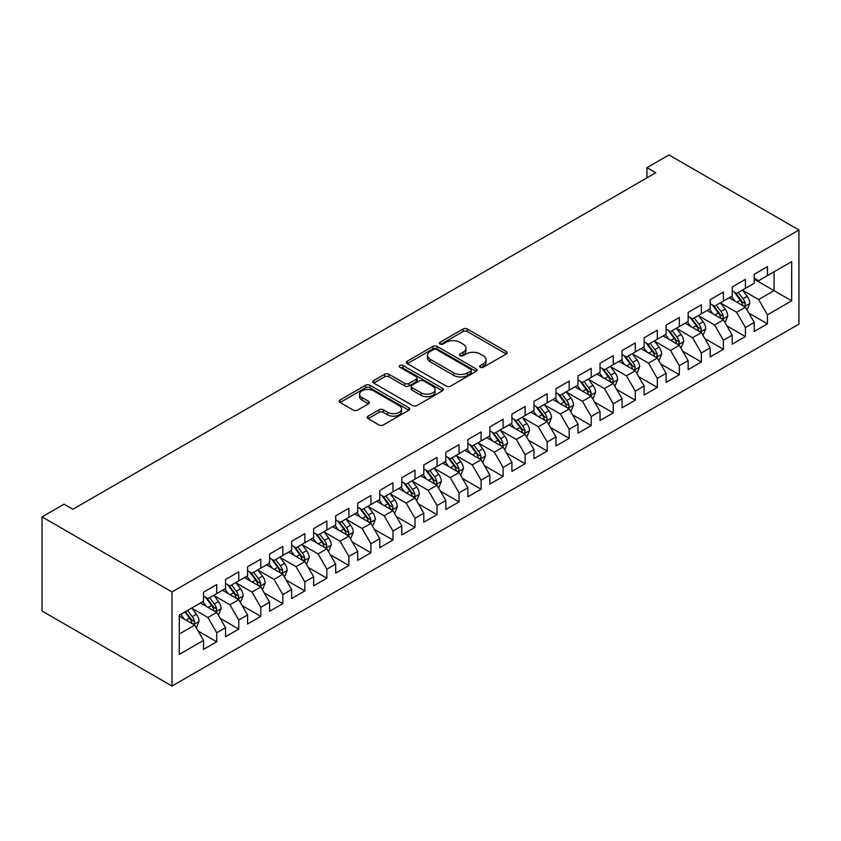 <?xml version="1.0" encoding="UTF-8"?>
<svg xmlns="http://www.w3.org/2000/svg" width="841" height="841" viewBox="0 0 841 841"><rect width="100%" height="100%" fill="white"/><g stroke="black" fill="none" stroke-linecap="round" stroke-linejoin="round"><path stroke-width="1.26" d="M480.264 367.244A2.145 1.24 0 0 0 483.291 367.244L506.261 353.987A3.059 1.766 0 0 0 507.155 352.736A3.059 1.766 0 0 0 506.261 351.485L467.344 329.02A3.059 1.766 0 0 0 463.013 329.02L440.043 342.276A2.145 1.24 0 0 0 439.412 343.149A2.145 1.24 0 0 0 440.043 344.032A2.145 1.24 0 0 0 443.07 344.032L446.045 342.308A9.787 5.645 0 0 1 459.88 342.308L463.128 344.179A9.787 5.645 0 0 1 465.988 348.174A9.787 5.645 0 0 1 463.128 352.169L460.153 353.893A2.145 1.24 0 0 0 459.522 354.765A2.145 1.24 0 0 0 460.153 355.638A2.145 1.24 0 0 0 463.181 355.638L466.156 353.924A9.787 5.645 0 0 1 479.99 353.924L483.228 355.796A9.787 5.645 0 0 1 486.098 359.79A9.787 5.645 0 0 1 483.228 363.785L480.264 365.499A2.145 1.24 0 0 0 479.633 366.371A2.145 1.24 0 0 0 480.264 367.244L480.264 365.499M368.095 416.148A3.059 1.766 0 0 0 367.202 417.399A3.059 1.766 0 0 0 368.095 418.65L379.007 424.957A3.059 1.766 0 0 0 383.338 424.957L408.852 410.219A3.059 1.766 0 0 0 409.746 408.978A3.059 1.766 0 0 0 408.852 407.727L369.935 385.252A3.059 1.766 0 0 0 365.604 385.252L340.09 399.99A3.059 1.766 0 0 0 339.196 401.231A3.059 1.766 0 0 0 340.09 402.482L353.283 410.093A3.059 1.766 0 0 0 357.604 410.093L368.526 403.796A3.059 1.766 0 0 0 369.42 402.545A3.059 1.766 0 0 0 368.526 401.294L361.987 397.52A8.179 4.72 0 0 1 359.591 394.177A8.179 4.72 0 0 1 364.637 389.814A8.179 4.72 0 0 1 373.551 390.844L399.17 405.635A8.179 4.72 0 0 1 401.567 408.978A8.179 4.72 0 0 1 396.521 413.341A8.179 4.72 0 0 1 387.606 412.311L383.338 409.851A3.059 1.766 0 0 0 379.007 409.851L368.095 416.148L368.095 418.65M42.05 516.9L172.016 591.938L172.016 686.056L42.05 611.018L42.05 516.9L64.074 504.18L72.894 509.268L655.77 172.752L646.95 167.664L646.95 177.84M646.95 167.664L668.984 154.944L798.95 229.982L172.016 591.938M446.256 386.124A3.059 1.766 0 0 0 450.587 386.124L476.101 371.396A3.059 1.766 0 0 0 476.994 370.145A3.059 1.766 0 0 0 476.101 368.905L437.173 346.429A3.059 1.766 0 0 0 432.852 346.429L407.338 361.157A3.059 1.766 0 0 0 406.445 362.408A3.059 1.766 0 0 0 407.338 363.659L446.256 386.124M400.736 367.706A2.145 1.24 0 0 1 402.902 368.011L402.902 365.467L442.471 388.311A3.059 1.766 0 0 1 443.365 389.562A3.059 1.766 0 0 1 442.471 390.813L416.957 405.541A3.059 1.766 0 0 1 412.637 405.541L373.719 383.075L373.719 380.574A3.059 1.766 0 0 0 372.815 381.825A3.059 1.766 0 0 0 373.719 383.075M373.719 380.574L384.631 374.266A3.059 1.766 0 0 1 388.963 374.266L404.742 383.38A3.059 1.766 0 0 0 409.062 383.38L416.316 379.196A3.059 1.766 0 0 0 417.21 377.956A3.059 1.766 0 0 0 416.316 376.705L399.874 367.212A2.145 1.24 0 0 1 399.254 366.34A2.145 1.24 0 0 1 400.568 365.204A2.145 1.24 0 0 1 402.902 365.467M172.016 686.056L798.95 324.1L798.95 229.982M754.23 279.201L774.056 290.65L774.056 271.822L791.675 261.656L767.444 275.638L767.444 266.608L754.23 274.24L754.23 283.27L745.42 288.358L745.42 279.328L732.206 286.96L732.206 295.99L723.397 301.078L723.397 292.048L710.172 299.68L710.172 308.71L701.362 313.798L701.362 304.768L688.148 312.4L688.148 321.43L679.339 326.518L679.339 317.488L666.114 325.11L666.114 334.14L657.305 339.228L657.305 330.198L644.09 337.83L644.09 346.86L635.281 351.948L635.281 342.918L622.056 350.55L622.056 359.58L613.247 364.668L613.247 355.638L600.032 363.27L600.032 372.3L591.223 377.388L591.223 368.358L578.009 375.99L578.009 385.02L569.189 390.108L569.189 381.078L555.975 388.7L555.975 397.73L547.165 402.818L547.165 393.788L533.951 401.42L533.951 410.45L525.131 415.538L525.131 406.508L511.917 414.14L511.917 423.17L503.107 428.258L503.107 419.228L489.893 426.86L489.893 435.89L481.084 440.978L481.084 431.948L467.859 439.58L467.859 448.61L459.049 453.698L459.049 444.668L445.835 452.29L445.835 461.32L437.026 466.408L437.026 457.378L423.801 465.01L423.801 474.04L414.991 479.128L414.991 470.098L401.777 477.73L401.777 486.76L392.968 491.848L392.968 482.818L379.743 490.45L379.743 499.48L370.934 504.568L370.934 495.538L357.719 503.17L357.719 512.201L348.91 517.289L348.91 508.258L335.685 515.88L335.685 524.91L326.876 529.998L326.876 520.968L313.661 528.6L313.661 537.63L304.852 542.718L304.852 533.688L291.638 541.32L291.638 550.35L282.818 555.438L282.818 546.408L269.604 554.04L269.604 563.071L260.794 568.159L260.794 559.128L247.58 566.76L247.58 575.791L238.76 580.879L238.76 571.848L225.546 579.47L225.546 588.5L216.736 593.588L216.736 584.558L203.522 592.19L203.522 601.22L179.291 615.213L179.291 654.382L203.522 640.4L194.713 625.136L179.291 616.232M791.675 261.656L791.675 300.826L767.444 314.818L758.635 299.554L742.666 290.334M748.837 313.094L767.444 323.848L767.444 314.818M767.444 323.848L754.23 331.47L754.23 322.439L745.42 327.527L736.611 312.274L720.642 303.044M726.803 325.814L745.42 336.558L745.42 327.527M745.42 336.558L732.206 344.19L732.206 335.16L723.397 340.248L714.577 324.983L698.608 315.764M704.779 338.534L723.397 349.278L723.397 340.248M723.397 349.278L710.172 356.91L710.172 347.88L701.362 352.968L692.553 337.704L676.585 328.484M682.745 351.254L701.362 361.998L701.362 352.968M701.362 361.998L688.148 369.63L688.148 360.6L679.339 365.688L670.519 350.424L654.55 341.204M660.721 363.964L679.339 374.718L679.339 365.688M679.339 374.718L666.114 382.35L666.114 373.32L657.305 378.408L648.495 363.144L632.527 353.924M638.697 376.684L657.305 387.438L657.305 378.408M657.305 387.438L644.09 395.06L644.09 386.03L635.281 391.118L626.471 375.864L610.492 366.634M616.663 389.404L635.281 400.148L635.281 391.118M635.281 400.148L622.056 407.78L622.056 398.75L613.247 403.838L604.437 388.574L588.469 379.354M594.64 402.124L613.247 412.868L613.247 403.838M613.247 412.868L600.032 420.5L600.032 411.47L591.223 416.558L582.414 401.294L566.435 392.074M572.605 414.844L591.223 425.588L591.223 416.558M591.223 425.588L578.009 433.22L578.009 424.19L569.189 429.278L560.379 414.014L544.411 404.794M550.582 427.554L569.189 438.308L569.189 429.278M569.189 438.308L555.975 445.94L555.975 436.91L547.165 441.998L538.356 426.734L522.377 417.514M528.547 440.274L547.165 451.028L547.165 441.998M547.165 451.028L533.951 458.65L533.951 449.62L525.131 454.708L516.321 439.454L500.353 430.224M506.524 452.994L525.131 463.738L525.131 454.708M525.131 463.738L511.917 471.37L511.917 462.34L503.107 467.428L494.298 452.164L478.329 442.944M484.49 465.714L503.107 476.458L503.107 467.428M503.107 476.458L489.893 484.09L489.893 475.06L481.084 480.148L472.264 464.884L456.295 455.664M462.466 478.434L481.084 489.178L481.084 480.148M481.084 489.178L467.859 496.81L467.859 487.78L459.049 492.868L450.24 477.604L434.271 468.384M440.432 491.155L459.049 501.898L459.049 492.868M459.049 501.898L445.835 509.53L445.835 500.5L437.026 505.588L428.206 490.324L412.237 481.105M418.408 503.864L437.026 514.618L437.026 505.588M437.026 514.618L423.801 522.24L423.801 513.21L414.991 518.298L406.182 503.044L390.213 493.825M396.374 516.584L414.991 527.328L414.991 518.298M414.991 527.328L401.777 534.96L401.777 525.93L392.968 531.018L384.148 515.754L368.179 506.534M374.35 529.304L392.968 540.048L392.968 531.018M392.968 540.048L379.743 547.68L379.743 538.65L370.934 543.738L362.124 528.474L346.156 519.254M352.326 542.024L370.934 552.768L370.934 543.738M370.934 552.768L357.719 560.4L357.719 551.37L348.91 556.458L340.1 541.194L324.121 531.975M330.292 554.745L348.91 565.488L348.91 556.458M348.91 565.488L335.685 573.12L335.685 564.09L326.876 569.178L318.066 553.914L302.098 544.695M308.269 567.454L326.876 578.209L326.876 569.178M326.876 578.209L313.661 585.83L313.661 576.81L304.852 581.888L296.043 566.634L280.064 557.415M286.234 580.174L304.852 590.918L304.852 581.888M304.852 590.918L291.638 598.55L291.638 589.52L282.818 594.608L274.008 579.344L258.04 570.124M264.211 592.894L282.818 603.638L282.818 594.608M282.818 603.638L269.604 611.27L269.604 602.24L260.794 607.328L251.985 592.064L236.006 582.845M242.176 605.615L260.794 616.358L260.794 607.328M260.794 616.358L247.58 623.99L247.58 614.96L238.76 620.048L229.95 604.784L213.982 595.565M220.153 618.335L238.76 629.079L238.76 620.048M238.76 629.079L225.546 636.711L225.546 627.68L216.736 632.768L207.927 617.504L191.958 608.285M198.119 631.044L216.736 641.799L216.736 632.768M216.736 641.799L203.522 649.42L203.522 640.4M203.522 596.132L207.927 598.676L216.736 593.588M179.291 634.04L194.713 625.136M225.546 583.423L229.95 585.967L238.76 580.879M207.927 617.504L216.736 612.416L200.431 603.008M225.546 627.68L216.736 612.416M247.58 570.703L251.985 573.247L260.794 568.159M229.95 604.784L238.76 599.696L222.466 590.287M247.58 614.96L238.76 599.696M269.604 557.982L274.008 560.527L282.818 555.438M251.985 592.064L260.794 586.976L244.489 577.567M269.604 602.24L260.794 586.976M291.638 545.262L296.043 547.806L304.852 542.718M274.008 579.344L282.818 574.266L266.523 564.847M291.638 589.52L282.818 574.266M313.661 532.542L318.066 535.086L326.876 529.998M296.043 566.634L304.852 561.546L288.547 552.127M313.661 576.81L304.852 561.546M335.685 519.833L340.1 522.377L348.91 517.289M318.066 553.914L326.876 548.826L310.581 539.417M335.685 564.09L326.876 548.826M357.719 507.112L362.124 509.657L370.934 504.568M340.1 541.194L348.91 536.106L332.605 526.697M357.719 551.37L348.91 536.106M379.743 494.392L384.148 496.936L392.968 491.848M362.124 528.474L370.934 523.386L354.639 513.977M379.743 538.65L370.934 523.386M401.777 481.672L406.182 484.216L414.991 479.128M384.148 515.754L392.968 510.676L376.663 501.257M401.777 525.93L392.968 510.676M423.801 468.952L428.206 471.496L437.026 466.408M406.182 503.044L414.991 497.956L398.687 488.537M423.801 513.21L414.991 497.956M445.835 456.243L450.24 458.776L459.049 453.698M428.206 490.324L437.026 485.236L420.721 475.827M445.835 500.5L437.026 485.236M467.859 443.522L472.264 446.066L481.084 440.978M450.24 477.604L459.049 472.516L442.744 463.107M467.859 487.78L459.049 472.516M489.893 430.802L494.298 433.346L503.107 428.258M472.264 464.884L481.084 459.796L464.779 450.387M489.893 475.06L481.084 459.796M511.917 418.082L516.321 420.626L525.131 415.538M494.298 452.164L503.107 447.086L486.802 437.667M511.917 462.34L503.107 447.086M533.951 405.362L538.356 407.906L547.165 402.818M516.321 439.454L525.131 434.366L508.837 424.947M533.951 449.62L525.131 434.366M555.975 392.652L560.379 395.186L569.189 390.108M538.356 426.734L547.165 421.646L530.86 412.237M555.975 436.91L547.165 421.646M578.009 379.932L582.414 382.476L591.223 377.388M560.379 414.014L569.189 408.926L552.894 399.517M578.009 424.19L569.189 408.926M600.032 367.212L604.437 369.756L613.247 364.668M582.414 401.294L591.223 396.206L574.918 386.797M600.032 411.47L591.223 396.206M622.056 354.492L626.471 357.036L635.281 351.948M604.437 388.574L613.247 383.485L596.952 374.077M622.056 398.75L613.247 383.485M644.09 341.772L648.495 344.316L657.305 339.228M626.471 375.864L635.281 370.776L618.976 361.357M644.09 386.03L635.281 370.776M666.114 329.062L670.519 331.596L679.339 326.518M648.495 363.144L657.305 358.056L641.01 348.647M666.114 373.32L657.305 358.056M688.148 316.342L692.553 318.886L701.362 313.798M670.519 350.424L679.339 345.336L663.034 335.927M688.148 360.6L679.339 345.336M710.172 303.622L714.577 306.166L723.397 301.078M692.553 337.704L701.362 332.615L685.058 323.207M710.172 347.88L701.362 332.615M732.206 290.902L736.611 293.446L745.42 288.358M714.577 324.983L723.397 319.895L707.092 310.487M732.206 335.16L723.397 319.895M754.23 278.182L758.635 280.726L767.444 275.638M736.611 312.274L745.42 307.186L729.115 297.767M754.23 322.439L745.42 307.186M758.635 299.554L774.056 290.65L791.675 300.826M481.115 367.549L483.228 366.329A9.787 5.645 0 0 0 486.098 362.334L486.098 359.79M465.988 348.174L465.988 350.718A9.787 5.645 0 0 1 463.128 354.713L461.005 355.943M506.219 354.008L467.344 331.564A3.059 1.766 0 0 0 463.013 331.564L440.894 344.326M476.059 371.417L437.173 348.973A3.059 1.766 0 0 0 432.852 348.973L407.38 363.68L407.338 361.157M470.687 371.028A2.145 1.24 0 0 0 471.317 370.145A2.145 1.24 0 0 0 470.687 369.273L436.532 349.551A2.145 1.24 0 0 0 433.504 349.551L430.361 351.359A9.787 5.645 0 0 0 427.501 355.354A9.787 5.645 0 0 0 430.361 359.349L453.72 372.836A9.787 5.645 0 0 0 467.554 372.836L470.687 371.028L470.687 373.572A2.145 1.24 0 0 0 471.317 372.689L471.317 370.145M427.501 355.354L427.501 357.898A9.787 5.645 0 0 0 430.361 361.893L430.361 359.349M470.687 373.572L467.554 375.38A9.787 5.645 0 0 1 453.72 375.38L430.361 361.893M373.751 383.097L384.631 376.81L384.631 374.266M417.21 377.956L417.21 380.5A3.059 1.766 0 0 1 416.316 381.74L409.062 385.924A3.059 1.766 0 0 1 404.742 385.924L388.963 376.81A3.059 1.766 0 0 0 384.631 376.81M402.902 368.011L442.429 390.834M421.12 392.842A8.179 4.72 0 0 0 430.035 393.861A8.179 4.72 0 0 0 435.081 389.499A8.179 4.72 0 0 0 432.695 386.156L423.664 380.952A3.059 1.766 0 0 0 419.333 380.952L412.09 385.125A3.059 1.766 0 0 0 411.196 386.376A3.059 1.766 0 0 0 412.09 387.627L421.12 392.842L421.12 395.386A8.179 4.72 0 0 0 430.035 396.405A8.179 4.72 0 0 0 435.081 392.043L435.081 389.499M411.196 386.376L411.196 388.92A3.059 1.766 0 0 0 412.09 390.171L412.09 387.627M421.12 395.386L412.09 390.171M401.567 408.978L401.567 411.522A8.179 4.72 0 0 1 396.521 415.885A8.179 4.72 0 0 1 387.606 414.855L383.338 412.395A3.059 1.766 0 0 0 379.007 412.395L368.137 418.671M359.591 394.177L359.591 396.721A8.179 4.72 0 0 0 361.987 400.064L361.987 397.52M368.484 403.817L361.987 400.064M408.81 410.25L369.935 387.796A3.059 1.766 0 0 0 365.604 387.796L340.132 402.503M747.05 310.003L749.783 303.338A8.252 4.762 -120 0 0 747.144 296.316L742.466 290.061M735.013 301.173L731.449 296.421M729.788 298.156L729.389 297.619M743.865 306.282L745.147 305.136L745.326 303.696A8.252 4.762 -120 0 0 742.96 298.723L738.282 292.479M735.612 292.868L741.394 300.584A4.205 2.428 60 0 1 742.151 301.866L745.326 303.696M734.161 292.027L740.322 300.258A8.252 4.762 60 0 1 742.677 305.22L742.845 305.693M725.026 322.723L727.749 316.058A8.252 4.762 -120 0 0 725.121 309.025L720.443 302.781M712.979 313.893L709.426 309.141M707.765 310.876L707.355 310.34M721.841 319.002L723.113 317.856L723.292 316.416A8.252 4.762 -120 0 0 720.937 311.443L716.248 305.199M713.578 305.588L719.36 313.304A4.205 2.428 60 0 1 720.127 314.576L723.292 316.416M712.127 304.747L718.288 312.968A8.252 4.762 60 0 1 720.653 317.94L720.821 318.413M702.992 335.443L705.725 328.778A8.252 4.762 -120 0 0 703.087 321.746L698.408 315.501M690.955 326.613L687.391 321.861M685.73 323.596L685.331 323.049M699.807 331.722L701.089 330.566L701.268 329.125A8.252 4.762 -120 0 0 698.903 324.163L694.224 317.919M691.554 318.308L697.336 326.024A4.205 2.428 60 0 1 698.093 327.296L701.268 329.125M690.104 317.467L696.264 325.688A8.252 4.762 60 0 1 698.629 330.66L698.787 331.133M680.968 348.163L683.691 341.499A8.252 4.762 -120 0 0 681.063 334.466L676.385 328.221M668.921 339.322L665.368 334.581M663.707 336.316L663.297 335.769M677.783 344.442L679.055 343.286L679.244 341.845A8.252 4.762 -120 0 0 676.879 336.884L672.201 330.639M669.52 331.028L675.302 338.744A4.205 2.428 60 0 1 676.069 340.016L679.244 341.845M668.069 330.187L674.23 338.408A8.252 4.762 60 0 1 676.595 343.37L676.763 343.853M658.934 360.873L661.667 354.208A8.252 4.762 -120 0 0 659.029 347.186L654.351 340.941M646.897 352.043L643.344 347.291M641.672 349.026L641.273 348.489M655.749 357.152L657.031 356.006L657.21 354.566A8.252 4.762 -120 0 0 654.845 349.604L650.167 343.349M647.496 343.738L653.278 351.454A4.205 2.428 60 0 1 654.046 352.736L657.21 354.566M646.046 342.907L652.206 351.128A8.252 4.762 60 0 1 654.571 356.09L654.729 356.573M636.91 373.593L639.644 366.928A8.252 4.762 -120 0 0 637.005 359.906L632.327 353.651M624.863 364.763L621.31 360.011M619.649 361.746L619.239 361.21M633.725 369.872L634.997 368.726L635.186 367.286A8.252 4.762 -120 0 0 632.821 362.313L628.143 356.069M625.473 356.458L631.244 364.174A4.205 2.428 60 0 1 632.012 365.457L635.186 367.286M624.011 355.617L630.172 363.848A8.252 4.762 60 0 1 632.537 368.81L632.705 369.283M614.876 386.313L617.609 379.648A8.252 4.762 -120 0 0 614.971 372.616L610.293 366.371M602.839 377.483L599.286 372.731M597.615 374.466L597.215 373.93M611.691 382.592L612.973 381.446L613.152 380.006A8.252 4.762 -120 0 0 610.787 375.033L606.109 368.789M603.439 369.178L609.22 376.894A4.205 2.428 60 0 1 609.988 378.166L613.152 380.006M601.988 368.337L608.148 376.558A8.252 4.762 60 0 1 610.513 381.53L610.682 382.003M592.852 399.033L595.586 392.369A8.252 4.762 -120 0 0 592.947 385.336L588.269 379.091M580.816 390.203L577.252 385.451M575.591 387.186L575.181 386.639M589.667 395.312L590.939 394.156L591.128 392.715A8.252 4.762 -120 0 0 588.763 387.754L584.085 381.509M581.415 381.898L587.186 389.614A4.205 2.428 60 0 1 587.954 390.886L591.128 392.715M579.964 381.057L586.114 389.278A8.252 4.762 60 0 1 588.479 394.25L588.647 394.723M570.818 411.754L573.551 405.089A8.252 4.762 -120 0 0 570.923 398.056L566.235 391.811M558.781 402.913L555.228 398.171M553.557 399.906L553.157 399.359M567.633 408.032L568.915 406.876L569.094 405.436A8.252 4.762 -120 0 0 566.729 400.474L562.051 394.229M559.381 394.618L565.163 402.334A4.205 2.428 60 0 1 565.93 403.606L569.094 405.436M557.93 393.777L564.09 401.998A8.252 4.762 60 0 1 566.456 406.96L566.624 407.443M548.795 424.463L551.528 417.798A8.252 4.762 -120 0 0 548.889 410.776L544.211 404.532M536.758 415.633L533.194 410.881M531.533 412.616L531.123 412.079M545.609 420.742L546.892 419.596L547.071 418.156A8.252 4.762 -120 0 0 544.705 413.194L540.027 406.939M537.357 407.328L543.139 415.044A4.205 2.428 60 0 1 543.896 416.327L547.071 418.156M535.906 406.497L542.067 414.718A8.252 4.762 60 0 1 544.421 419.68L544.59 420.164M526.771 437.183L529.494 430.518A8.252 4.762 -120 0 0 526.865 423.496L522.177 417.241M514.724 428.353L511.17 423.601M509.509 425.336L509.099 424.8M523.575 433.462L524.858 432.316L525.036 430.876A8.252 4.762 -120 0 0 522.682 425.903L517.993 419.659M515.323 420.048L521.105 427.764A4.205 2.428 60 0 1 521.872 429.047L525.036 430.876M513.872 419.217L520.032 427.438A8.252 4.762 60 0 1 522.398 432.4L522.566 432.873M504.737 449.903L507.47 443.239A8.252 4.762 -120 0 0 504.831 436.206L500.153 429.961M492.7 441.073L489.136 436.321M487.475 438.056L487.076 437.52M501.551 446.182L502.834 445.036L503.013 443.596A8.252 4.762 -120 0 0 500.647 438.624L495.969 432.379M493.299 432.768L499.081 440.484A4.205 2.428 60 0 1 499.838 441.756L503.013 443.596M491.848 431.927L498.009 440.148A8.252 4.762 60 0 1 500.363 445.12L500.532 445.593M482.713 462.624L485.436 455.959A8.252 4.762 -120 0 0 482.808 448.926L478.13 442.681M470.666 453.793L467.112 449.041M465.451 450.776L465.041 450.229M479.528 458.902L480.8 457.746L480.978 456.306A8.252 4.762 -120 0 0 478.624 451.344L473.935 445.099M471.265 445.488L477.047 453.204A4.205 2.428 60 0 1 477.814 454.476L480.978 456.306M469.814 444.647L475.974 452.868A8.252 4.762 60 0 1 478.34 457.84L478.508 458.313M460.679 475.344L463.412 468.679A8.252 4.762 -120 0 0 460.773 461.646L456.095 455.401M448.642 466.503L445.078 461.762M443.417 463.496L443.018 462.949M457.493 471.622L458.776 470.466L458.955 469.026A8.252 4.762 -120 0 0 456.589 464.064L451.911 457.819M449.241 458.208L455.023 465.925A4.205 2.428 60 0 1 455.78 467.197L458.955 469.026M447.79 457.367L453.951 465.588A8.252 4.762 60 0 1 456.306 470.55L456.474 471.034M438.655 488.053L441.378 481.399A8.252 4.762 -120 0 0 438.75 474.366L434.072 468.122M426.608 479.223L423.055 474.471M421.394 476.206L420.984 475.67M435.47 484.332L436.742 483.186L436.921 481.746A8.252 4.762 -120 0 0 434.566 476.784L429.888 470.529M427.207 470.918L432.989 478.634A4.205 2.428 60 0 1 433.756 479.917L436.921 481.746M425.756 470.087L431.917 478.308A8.252 4.762 60 0 1 434.282 483.27L434.45 483.754M416.621 500.773L419.354 494.109A8.252 4.762 -120 0 0 416.715 487.086L412.037 480.831M404.584 491.943L401.02 487.191M399.359 488.926L398.96 488.39M413.436 497.052L414.718 495.906L414.897 494.466A8.252 4.762 -120 0 0 412.532 489.494L407.853 483.249M405.183 483.638L410.965 491.354A4.205 2.428 60 0 1 411.722 492.637L414.897 494.466M403.733 482.808L409.893 491.028A8.252 4.762 60 0 1 412.258 495.99L412.416 496.463M394.597 513.494L397.32 506.829A8.252 4.762 -120 0 0 394.692 499.796L390.014 493.551M382.55 504.663L378.997 499.911M377.336 501.646L376.926 501.11M391.412 509.772L392.684 508.626L392.873 507.186A8.252 4.762 -120 0 0 390.508 502.214L385.83 495.969M383.16 496.358L388.931 504.074A4.205 2.428 60 0 1 389.698 505.357L392.873 507.186M381.698 495.517L387.859 503.738A8.252 4.762 60 0 1 390.224 508.71L390.392 509.183M372.563 526.214L375.296 519.549A8.252 4.762 -120 0 0 372.658 512.516L367.98 506.271M360.526 517.383L356.973 512.632M355.301 514.366L354.902 513.819M369.378 522.492L370.66 521.336L370.839 519.896A8.252 4.762 -120 0 0 368.474 514.934L363.796 508.689M361.125 509.078L366.907 516.795A4.205 2.428 60 0 1 367.675 518.067L370.839 519.896M359.675 508.237L365.835 516.458A8.252 4.762 60 0 1 368.2 521.431L368.369 521.904M350.539 538.934L353.273 532.269A8.252 4.762 -120 0 0 350.634 525.236L345.956 518.992M338.492 530.093L334.939 525.352M333.278 527.086L332.868 526.54M347.354 535.212L348.626 534.056L348.815 532.616A8.252 4.762 -120 0 0 346.45 527.654L341.772 521.409M339.102 521.798L344.873 529.515A4.205 2.428 60 0 1 345.64 530.787L348.815 532.616M337.64 520.957L343.801 529.178A8.252 4.762 60 0 1 346.166 534.14L346.334 534.624M328.505 551.654L331.238 544.989A8.252 4.762 -120 0 0 328.61 537.956L323.922 531.712M316.468 542.813L312.915 538.061M311.244 539.796L310.844 539.26M325.32 547.922L326.602 546.776L326.781 545.336A8.252 4.762 -120 0 0 324.416 540.374L319.738 534.119M317.068 534.508L322.849 542.224A4.205 2.428 60 0 1 323.617 543.507L326.781 545.336M315.617 533.678L321.777 541.898A8.252 4.762 60 0 1 324.142 546.86L324.311 547.344M306.481 564.364L309.215 557.699A8.252 4.762 -120 0 0 306.576 550.676L301.898 544.421M294.445 555.533L290.881 550.781M289.22 552.516L288.81 551.98M303.296 560.642L304.579 559.496L304.757 558.056A8.252 4.762 -120 0 0 302.392 553.084L297.714 546.839M295.044 547.228L300.815 554.944A4.205 2.428 60 0 1 301.583 556.227L304.757 558.056M293.593 546.398L299.743 554.618A8.252 4.762 60 0 1 302.108 559.58L302.276 560.053M284.447 577.084L287.18 570.419A8.252 4.762 -120 0 0 284.552 563.386L279.864 557.141M272.41 568.253L268.857 563.502M267.186 565.236L266.786 564.7M281.262 573.362L282.544 572.216L282.723 570.776A8.252 4.762 -120 0 0 280.358 565.804L275.68 559.559M273.01 559.948L278.791 567.664A4.205 2.428 60 0 1 279.559 568.947L282.723 570.776M271.559 559.107L277.719 567.328A8.252 4.762 60 0 1 280.085 572.3L280.253 572.774M262.424 589.804L265.157 583.139A8.252 4.762 -120 0 0 262.518 576.106L257.84 569.862M250.387 580.973L246.823 576.222M245.162 577.956L244.763 577.41M259.238 586.082L260.521 584.926L260.699 583.486A8.252 4.762 -120 0 0 258.334 578.524L253.656 572.279M250.986 572.668L256.768 580.385A4.205 2.428 60 0 1 257.525 581.657L260.699 583.486M249.535 571.827L255.696 580.048A8.252 4.762 60 0 1 258.05 585.021L258.219 585.494M240.4 602.524L243.123 595.859A8.252 4.762 -120 0 0 240.494 588.826L235.816 582.582M228.353 593.683L224.799 588.942M223.138 590.676L222.728 590.13M237.204 598.803L238.487 597.646L238.665 596.206A8.252 4.762 -120 0 0 236.31 591.244L231.622 585M228.952 585.389L234.734 593.105A4.205 2.428 60 0 1 235.501 594.377L238.665 596.206M227.501 584.548L233.661 592.768A8.252 4.762 60 0 1 236.027 597.73L236.195 598.214M218.366 615.244L221.099 608.579A8.252 4.762 -120 0 0 218.46 601.546L213.782 595.302M206.329 606.403L202.765 601.651M201.104 603.386L200.705 602.85M215.18 611.512L216.463 610.366L216.642 608.926A8.252 4.762 -120 0 0 214.276 603.964L209.598 597.709M206.928 598.098L212.71 605.814A4.205 2.428 60 0 1 213.467 607.097L216.642 608.926M205.477 597.268L211.638 605.488A8.252 4.762 60 0 1 213.992 610.45L214.161 610.934M196.342 627.954L199.065 621.289A8.252 4.762 -120 0 0 196.437 614.266L191.759 608.011M184.295 619.123L180.741 614.372M193.157 624.232L194.429 623.086L194.607 621.646A8.252 4.762 -120 0 0 192.253 616.674L187.564 610.429M185.504 611.628L190.676 618.534A4.205 2.428 60 0 1 191.443 619.817L194.607 621.646M184.925 611.954L189.603 618.209A8.252 4.762 60 0 1 191.969 623.17L192.137 623.644M483.228 366.329L483.228 363.785M460.153 355.638L460.153 353.893M463.128 354.713L463.128 352.169M440.043 344.032L440.043 342.276M463.013 331.564L463.013 329.02M467.344 331.564L467.344 329.02M506.261 353.987L506.261 351.485M432.852 348.973L432.852 346.429M437.173 348.973L437.173 346.429M476.101 371.396L476.101 368.905M453.72 375.38L453.72 372.836M467.554 375.38L467.554 372.836M388.963 376.81L388.963 374.266M404.742 385.924L404.742 383.38M409.062 385.924L409.062 383.38M416.316 381.74L416.316 379.196M442.471 390.813L442.471 388.311M379.007 412.395L379.007 409.851M383.338 412.395L383.338 409.851M387.606 414.855L387.606 412.311M368.526 403.796L368.526 401.294M340.09 402.482L340.09 399.99M365.604 387.796L365.604 385.252M369.935 387.796L369.935 385.252M408.852 410.219L408.852 407.727M744.39 306.587L749.73 303.496M742.96 298.723L747.144 296.316M736.874 302.245L740.322 300.258M722.356 319.307L727.696 316.216M720.937 311.443L725.121 309.025M714.839 314.965L718.288 312.968M700.332 332.016L705.673 328.936M698.903 324.163L703.087 321.746M692.816 327.685L696.264 325.688M678.298 344.736L683.638 341.656M676.879 336.884L681.063 334.466M670.782 340.395L674.23 338.408M656.274 357.457L661.615 354.376M654.845 349.604L659.029 347.186M648.758 353.115L652.206 351.128M634.24 370.177L639.581 367.086M632.821 362.313L637.005 359.906M626.724 365.835L630.172 363.848M612.216 382.897L617.557 379.806M610.787 375.033L614.971 372.616M604.7 378.555L608.148 376.558M590.182 395.606L595.523 392.526M588.763 387.754L592.947 385.336M582.666 391.275L586.114 389.278M568.159 408.327L573.499 405.246M566.729 400.474L570.923 398.056M560.642 403.985L564.09 401.998M546.124 421.047L551.475 417.966M544.705 413.194L548.889 410.776M538.608 416.705L542.067 414.718M524.101 433.767L529.441 430.676M522.682 425.903L526.865 423.496M516.584 429.425L520.032 427.438M502.066 446.487L507.417 443.396M500.647 438.624L504.831 436.206M494.561 442.145L498.009 440.148M480.043 459.197L485.383 456.116M478.624 451.344L482.808 448.926M472.526 454.865L475.974 452.868M458.019 471.917L463.359 468.836M456.589 464.064L460.773 461.646M450.503 467.575L453.951 465.588M435.985 484.637L441.325 481.557M434.566 476.784L438.75 474.366M428.468 480.295L431.917 478.308M413.961 497.357L419.302 494.266M412.532 489.494L416.715 487.086M406.445 493.015L409.893 491.028M391.927 510.077L397.267 506.986M390.508 502.214L394.692 499.796M384.411 505.735L387.859 503.738M369.903 522.787L375.244 519.706M368.474 514.934L372.658 512.516M362.387 518.455L365.835 516.458M347.869 535.507L353.209 532.427M346.45 527.654L350.634 525.236M340.353 531.165L343.801 529.178M325.845 548.227L331.186 545.147M324.416 540.374L328.61 537.956M318.329 543.885L321.777 541.898M303.811 560.947L309.152 557.856M302.392 553.084L306.576 550.676M296.295 556.605L299.743 554.618M281.788 573.667L287.128 570.576M280.358 565.804L284.552 563.386M274.271 569.325L277.719 567.328M259.753 586.377L265.104 583.297M258.334 578.524L262.518 576.106M252.237 582.046L255.696 580.048M237.73 599.097L243.07 596.017M236.31 591.244L240.494 588.826M230.213 594.755L233.661 592.768M215.706 611.817L221.046 608.737M214.276 603.964L218.46 601.546M208.19 607.475L211.638 605.488M193.672 624.537L199.012 621.457M192.253 616.674L196.437 614.266M186.155 620.195L189.603 618.209"/></g></svg>
